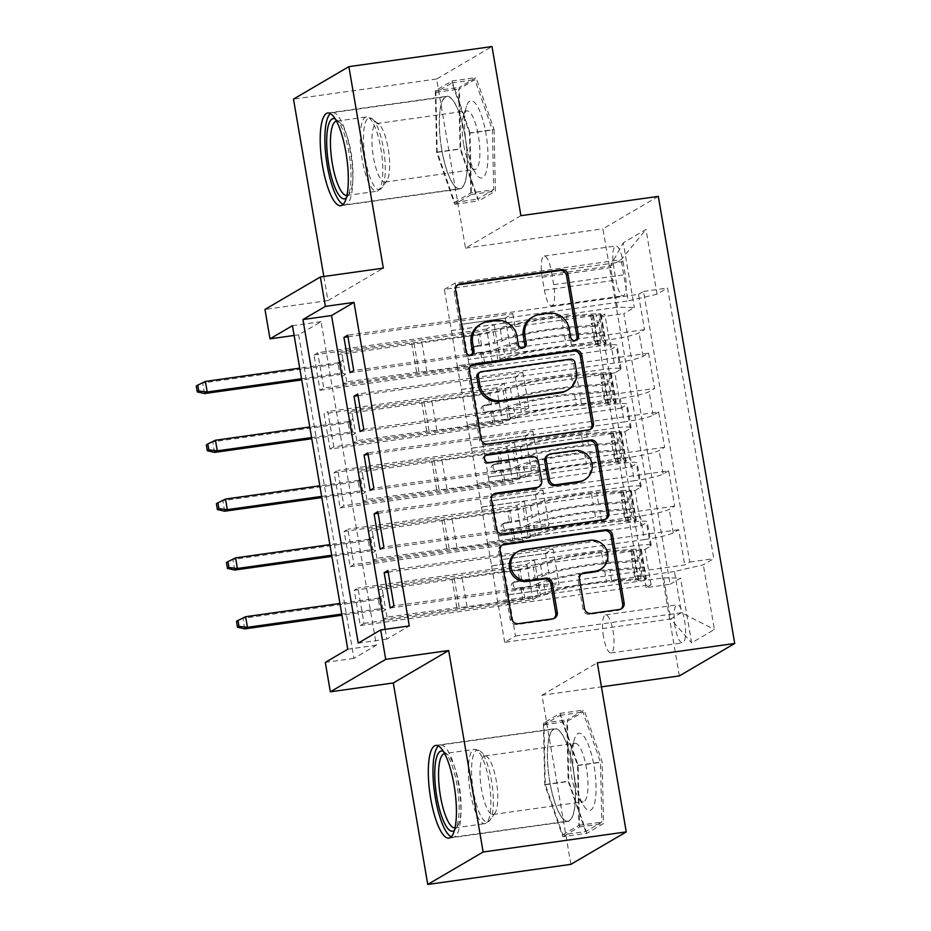 <?xml version="1.0" encoding="UTF-8"?>
<svg xmlns="http://www.w3.org/2000/svg" width="931" height="931" viewBox="0 0 931 931"><rect width="100%" height="100%" fill="white"/><g stroke="black" fill="none" stroke-linecap="round" stroke-linejoin="round"><path stroke-width="0.7" stroke-dasharray="4.66 3.49" d="M531.834 317.471A18.853 18.05 59.6 0 1 538.211 315.26L546.637 314.073A18.853 18.05 59.6 0 1 567.782 330.028L569.132 337.965A4.12 3.945 59.6 0 0 575.847 340.443M457.552 285.049A5.889 5.644 59.6 0 0 454.13 291.298L464.616 352.651A4.12 3.945 59.6 0 0 471.33 355.13M479.581 324.814A18.853 18.05 59.6 0 1 485.947 322.603L494.384 321.416A18.853 18.05 59.6 0 1 515.518 337.371L516.88 345.308A4.12 3.945 59.6 0 0 523.594 347.787M549.767 781.865A46.818 12.592 82 0 1 554.923 728.67A46.818 12.592 82 0 1 573.112 768.191A46.818 12.592 82 0 1 567.945 821.386A46.818 12.592 82 0 1 549.767 781.865M675.045 626.668A19.202 5.167 82 0 1 677.163 604.836A19.202 5.167 82 0 1 684.622 621.047A19.202 5.167 82 0 1 682.504 642.879A19.202 5.167 82 0 1 675.045 626.668M603.486 636.711A19.202 5.167 82 0 1 605.604 614.891A19.202 5.167 82 0 1 613.063 631.102A19.202 5.167 82 0 1 610.945 652.934A19.202 5.167 82 0 1 603.486 636.711M465.011 135.786A46.818 12.592 -98 0 0 446.822 96.265A46.818 12.592 -98 0 0 441.666 149.46A46.818 12.592 -98 0 0 459.856 188.981A46.818 12.592 -98 0 0 465.011 135.786M520.906 215.678L465.523 248.123L436.616 78.995L491.999 46.55M436.616 78.995L293.498 99.093M360.262 625.539L651.072 584.691L645.032 549.395L354.222 590.242L360.262 625.539L363.998 623.351L357.97 588.055L354.222 590.242M350.196 566.711L641.017 525.864L634.977 490.567L344.167 531.415L350.196 566.711L353.943 564.523L347.915 529.227L344.167 531.415M340.141 507.884L630.95 467.036L624.922 431.74L334.113 472.587L340.141 507.884L343.888 505.696L337.848 470.399L334.113 472.587M614.867 372.912L324.058 413.76L330.086 449.056L620.896 408.209L614.867 372.912L620.325 369.712A24.008 2.549 170.3 0 0 621.093 368.885A24.008 2.549 170.3 0 0 603.416 369.421L461.45 389.367L457.272 365.918L500.215 359.89L492.65 364.324L323.779 388.041L317.739 352.744L314.003 354.932L320.031 390.229L323.779 388.041M347.961 336.836L512.818 313.677L505.254 318.111L462.323 324.139L468.2 359.517L610.177 339.582A24.008 2.549 170.3 0 0 639.062 332.856L644.52 329.655L638.491 294.359L347.682 335.207M644.52 329.655L353.71 370.503M468.2 359.517L472.226 383.048L614.192 363.113A24.008 2.549 170.3 0 0 643.077 356.387L648.546 353.186L357.737 394.034M648.546 353.186L654.574 388.483L363.765 429.331M368.071 454.491L532.928 431.332L525.363 435.766L482.433 441.794L488.31 477.172L630.287 457.237A24.008 2.549 170.3 0 0 659.171 450.511L664.629 447.311L658.601 412.014L367.792 452.862M664.629 447.311L373.82 488.158M378.126 513.318L542.982 490.16L535.418 494.594L492.487 500.622L498.376 536L640.342 516.065A24.008 2.549 170.3 0 0 669.226 509.338L674.696 506.138L668.656 470.842L377.846 511.689M674.696 506.138L383.875 546.986M641.017 525.864L646.475 522.663A24.008 2.549 170.3 0 0 647.243 521.837A24.008 2.549 170.3 0 0 629.565 522.372L487.588 542.319L530.379 536.372L522.815 540.806L353.943 564.523M645.032 549.395L650.501 546.194A24.008 2.549 -9.7 0 0 651.258 545.368A24.008 2.549 -9.7 0 0 633.58 545.903L491.615 565.85L487.588 542.319M630.95 467.036L636.42 463.836A24.008 2.549 170.3 0 0 637.188 463.01A24.008 2.549 170.3 0 0 619.511 463.545L477.533 483.492L520.324 477.545L512.76 481.979L343.888 505.696M634.977 490.567L640.447 487.367A24.008 2.549 -9.7 0 0 641.203 486.541A24.008 2.549 -9.7 0 0 623.526 487.076L481.56 507.023L477.533 483.492M620.896 408.209L626.365 405.008A24.008 2.549 170.3 0 0 627.133 404.182A24.008 2.549 170.3 0 0 609.456 404.717L467.478 424.664L510.269 418.717L502.705 423.151L333.833 446.868L327.793 411.572L324.058 413.76M624.922 431.74L630.38 428.539A24.008 2.549 -9.7 0 0 631.148 427.713A24.008 2.549 -9.7 0 0 613.471 428.248L471.505 448.195L467.478 424.664M385.19 629.321L386.865 639.085L409.314 625.935M298.618 334.823L353.931 658.38L376.38 645.218L321.079 321.672L298.618 334.823L294.126 335.451M330.086 449.056L333.833 446.868M623.025 261.704L625.236 274.645A18.608 5.004 82 0 1 623.188 295.79A18.608 5.004 82 0 1 615.961 280.08L613.75 267.139A18.608 5.004 82 0 1 615.798 245.993A18.608 5.004 82 0 1 623.025 261.704L551.466 271.747L553.689 284.688A18.608 5.004 82 0 1 551.629 305.834A18.608 5.004 82 0 1 544.402 290.135L542.191 277.194A18.608 5.004 82 0 1 544.239 256.048A18.608 5.004 82 0 1 551.466 271.747M679.339 675.918L602.916 228.828L658.298 196.383M651.072 584.691L646.056 587.636L670.099 584.261L623.84 313.642L634.314 307.509L617.404 307.218L451.395 330.54L444.355 289.355L610.364 266.045L621.14 259.726L628.181 300.911L657.065 294.184L667.55 288.04L713.798 558.658L703.324 564.791L674.44 571.518L681.48 612.691L670.704 619.01L663.663 577.825L497.654 601.147L540.434 595.2L532.869 599.634L363.998 623.351M670.099 584.261L680.573 578.116L691.64 642.832L714.391 629.507L703.324 564.791M657.065 294.184L646.009 229.468L623.258 242.805L634.314 307.509M498.376 536L502.391 559.543L644.368 539.596L640.342 516.065M488.31 477.172L492.336 500.703L634.302 480.768L630.287 457.237M358.016 395.663L522.873 372.505L515.309 376.939L472.378 382.967L478.255 418.345L620.232 398.41A24.008 2.549 170.3 0 0 649.116 391.683L654.574 388.483M478.255 418.345L482.281 441.876L624.247 421.941L620.232 398.41M320.031 390.229L610.841 349.381L616.31 346.181A24.008 2.549 170.3 0 0 617.078 345.354A24.008 2.549 170.3 0 0 599.401 345.89L457.424 365.836M638.491 294.359L643.507 291.426L689.755 562.033L684.75 564.966L393.941 605.813M644.368 539.596A24.008 2.549 -9.7 0 0 673.253 532.869L678.711 529.669L684.75 564.966M668.656 470.842L663.198 474.042A24.008 2.549 -9.7 0 1 634.302 480.768M658.601 412.014L653.143 415.214A24.008 2.549 -9.7 0 1 624.247 421.941M646.056 587.636L599.797 317.029L604.813 314.084L610.841 349.381M388.18 572.146L553.037 548.987L545.473 553.421L502.542 559.45L515.46 636.013L504.683 642.332L670.704 619.01L691.64 642.832M504.683 642.332L497.654 601.147M617.404 307.218L610.364 266.045L623.258 242.805M444.355 289.355L455.131 283.047L621.14 259.726L646.009 229.468M455.131 283.047L462.172 324.221L628.181 300.911M353.931 658.38L325.303 662.395M323.825 276.495L327.945 300.585L264.974 309.429M465.523 248.123L602.916 228.828M570.866 864.352L541.947 695.213L601.449 686.857M515.46 636.013L681.48 612.691L714.391 629.507M508.431 594.839L674.44 571.518M491.615 565.85L497.503 601.24M481.56 507.023L487.448 542.412M471.505 448.195L477.394 483.573M461.45 389.367L467.327 424.745M451.395 330.54L457.272 365.918M386.865 639.085L358.237 643.1M321.079 321.672L292.45 325.687M376.38 645.218L347.763 649.244M451.244 330.621L494.175 324.593L486.622 329.027L492.65 364.324M494.175 324.593L500.215 359.89M314.003 354.932L604.813 314.084M599.797 317.029L623.84 313.642M486.622 329.027L317.739 352.744M643.507 291.426L667.55 288.04M349.975 372.691L518.846 348.974L511.282 353.408L468.351 359.436M505.254 318.111L511.282 353.408M512.818 313.677L518.846 348.974M678.711 529.669L387.901 570.517M461.299 389.449L504.23 383.421L510.269 418.717M504.23 383.421L496.677 387.855L502.705 423.151M496.677 387.855L327.793 411.572M360.029 431.519L528.901 407.801L521.348 412.235L478.406 418.263M515.309 376.939L521.348 412.235M522.873 372.505L528.901 407.801M525.363 435.766L531.403 471.063L488.461 477.091M532.928 431.332L538.956 466.629L531.403 471.063M370.084 490.346L538.956 466.629M471.354 448.276L514.284 442.248L506.732 446.682L337.848 470.399M506.732 446.682L512.76 481.979M514.284 442.248L520.324 477.545M535.418 494.594L541.458 529.89L498.516 535.919M542.982 490.16L549.011 525.456L541.458 529.89M380.139 549.185L549.011 525.456M481.408 507.104L524.339 501.076L516.786 505.51L347.915 529.227M516.786 505.51L522.815 540.806M524.339 501.076L530.379 536.372M545.473 553.421L551.513 588.718L508.57 594.746M553.037 548.987L559.066 584.284L551.513 588.718M689.755 562.033L713.798 558.658M390.194 608.013L559.066 584.284M491.463 565.943L534.406 559.903L526.841 564.337L357.97 588.055M663.663 577.825L680.573 578.116M526.841 564.337L532.869 599.634M534.406 559.903L540.434 595.2M494.058 129.479L495.42 191.134L478.743 200.898L460.705 149.018L459.344 87.363L476.02 77.599L494.058 129.479L470.015 132.854L471.377 194.509L454.7 204.285L436.662 152.393L435.301 90.738L451.977 80.974L470.015 132.854M541.947 695.213L597.33 662.779M586.844 833.303L568.806 781.423L567.433 719.768L584.121 709.992L602.159 761.884L603.521 823.539L586.844 833.303L562.801 836.678L544.763 784.798L543.39 723.143L560.078 713.367L578.116 765.259L579.478 826.914L562.801 836.678M327.945 300.585L383.328 268.14M451.977 80.974L476.02 77.599M435.301 90.738L459.344 87.363M436.662 152.393L460.705 149.018M454.7 204.285L478.743 200.898M471.377 194.509L495.42 191.134M579.478 826.914L603.521 823.539M578.116 765.259L602.159 761.884M560.078 713.367L584.121 709.992M543.39 723.143L567.433 719.768M544.763 784.798L568.806 781.423M471.33 365.592A5.889 5.644 59.6 0 0 467.897 371.841L479.546 439.979A5.889 5.644 59.6 0 0 486.157 444.971L587.298 430.762A5.889 5.644 59.6 0 0 589.998 429.575M566.479 390.683A18.853 18.05 59.6 0 0 574.927 371.888L573.496 363.521A4.12 3.945 59.6 0 0 568.876 360.029L570.377 359.157M478.697 372.982A4.12 3.945 59.6 0 1 480.093 372.505L568.876 360.029M493.337 494.361A5.889 5.644 59.6 0 0 489.915 500.61L494.896 529.774A5.889 5.644 59.6 0 0 501.506 534.766L602.648 520.557A5.889 5.644 59.6 0 0 605.348 519.37M537.559 487.6A5.889 5.644 59.6 0 0 540.189 481.723L536.884 462.381A5.889 5.644 59.6 0 0 530.286 457.4L487.576 463.394L489.078 462.521M485.598 455.445A4.12 3.945 59.6 0 0 487.576 463.394M583.458 480.466A15.757 15.082 59.6 0 0 589.765 461.904A15.757 15.082 59.6 0 0 572.844 451.419L574.346 450.546M547.393 455.41A5.889 5.644 59.6 0 1 549.383 454.712L572.844 451.419M581.456 573.938A5.889 5.644 59.6 0 0 578.023 580.188L583.015 609.351A5.889 5.644 59.6 0 0 589.614 614.332L617.998 610.34A5.889 5.644 59.6 0 0 620.698 609.153M599.087 570.214A15.757 15.082 59.6 0 0 605.394 551.664A15.757 15.082 59.6 0 0 588.473 541.167L589.975 540.294M516.565 552.374A15.757 15.082 59.6 0 1 521.895 550.524L588.473 541.167M502.018 545.182A5.889 5.644 59.6 0 0 498.597 551.431L510.246 619.569A5.889 5.644 59.6 0 0 516.856 624.55L551.129 619.743A5.889 5.644 59.6 0 0 553.829 618.545M473.844 346.937A3.596 3.445 59.6 0 0 471.005 350.952A3.596 3.445 59.6 0 0 475.043 354.001L480.792 353.198A18.911 2.002 170.3 0 0 503.462 347.95L505.37 359.122A18.911 2.002 -9.7 0 1 482.7 364.37L343.004 383.991L337.976 354.583L477.673 334.962L479.581 346.134L473.844 346.937L475.788 345.797L481.525 344.994A11.102 1.175 170.3 0 0 494.838 341.91L492.93 330.738A11.102 1.175 -9.7 0 1 479.616 333.822L421.778 341.945A13.046 1.385 170.3 0 1 413.934 342.62L341.712 352.384L337.976 354.583M605.697 344.063L601.705 339.931L594.257 340.979L598.261 345.11L605.697 344.063A15.908 1.687 170.3 0 0 606.139 343.562A15.908 1.687 170.3 0 0 600.821 343.202L571.459 345.343A45.91 4.864 170.3 0 0 497.957 360.146L496.048 348.974A11.102 1.175 -9.7 0 1 482.735 352.058L476.998 352.861A3.596 3.445 -120.4 0 1 474.566 346.227A3.596 3.445 -120.4 0 1 475.788 345.797M601.705 339.931L598.691 322.289L600.67 314.643A15.908 1.687 170.3 0 0 601.112 314.143A15.908 1.687 170.3 0 0 595.782 313.794L566.432 315.935A45.91 4.864 170.3 0 0 492.93 330.738M600.67 314.643L593.233 315.69A8.1 0.861 170.3 0 0 593.419 315.458A8.1 0.861 170.3 0 0 590.708 315.272L561.358 317.424A38.113 4.038 170.3 0 0 500.343 329.702A18.911 2.002 -9.7 0 1 477.673 334.962M598.261 345.11A8.1 0.861 170.3 0 0 598.447 344.866A8.1 0.861 170.3 0 0 595.735 344.691L566.385 346.832A38.113 4.038 170.3 0 0 505.37 359.122M497.957 360.146A11.102 1.175 -9.7 0 1 484.644 363.23L426.805 371.353A13.046 1.385 -9.7 0 1 418.962 372.028L346.739 381.803L343.004 383.991M594.257 340.979L591.243 323.325L598.691 322.289M593.233 315.69L591.243 323.325M500.343 329.702L502.251 340.886A18.911 2.002 -9.7 0 1 479.581 346.134M496.048 348.974A45.91 4.864 -9.7 0 1 569.551 334.171L598.901 332.03A15.908 1.687 -9.7 0 1 604.207 332.32L602.997 325.268A15.908 1.687 170.3 0 0 597.702 324.966L568.352 327.107A45.91 4.864 170.3 0 0 494.838 341.91M502.251 340.886A38.113 4.038 -9.7 0 1 563.267 328.596L592.616 326.455A8.1 0.861 -9.7 0 1 594.758 326.42L595.968 333.484A8.1 0.861 170.3 0 0 593.827 333.519L564.477 335.66A38.113 4.038 170.3 0 0 503.462 347.95M346.739 381.803L345.482 374.448L341.747 376.636L339.908 374.553L342.608 372.982L340.793 362.392L338.104 363.963L339.908 374.553L301.725 379.918M204.529 393.569L202.714 382.978L338.104 363.963L339.233 361.938L342.969 359.738L341.712 352.384M595.968 333.484L604.207 332.32L606.139 343.562M601.112 314.143L603.02 325.35L594.758 326.42M416.588 371.993L411.56 342.573M301.528 378.754L342.608 372.982L345.482 374.448L342.969 359.738L340.793 362.392L299.712 368.164M196.278 386.028L205.414 381.407M335.276 118.982A40.51 10.893 82 0 1 336.452 119.762A40.51 10.893 82 0 1 348.95 152.789A40.51 10.893 82 0 1 347.275 196.802A40.51 10.893 82 0 1 346.355 197.872M346.949 195.452A37.508 10.09 -98 0 0 349.509 193.578A37.508 10.09 -98 0 0 351.068 152.824A37.508 10.09 -98 0 0 339.489 122.24A37.508 10.09 -98 0 0 336.51 121.158L366.314 116.969A37.508 10.09 82 0 1 380.884 148.634A37.508 10.09 82 0 1 376.752 191.262A37.508 10.09 82 0 1 362.182 159.597A37.508 10.09 82 0 1 366.314 116.969L372.214 118.842A36.286 9.752 -98 0 0 365.324 159.015A36.286 9.752 -98 0 0 381.908 187.841A36.286 9.752 -98 0 0 383.421 148.413A36.286 9.752 -98 0 0 372.214 118.842L379.057 124.417A29.536 7.948 82 0 1 388.169 148.494A29.536 7.948 82 0 1 386.947 180.591A29.536 7.948 82 0 1 384.91 182.069A29.536 7.948 82 0 1 373.436 157.13A29.536 7.948 82 0 1 376.694 123.567A29.536 7.948 82 0 1 379.057 124.417M466.512 145.108A39.009 10.497 82 0 1 466.466 106.297A39.009 10.497 82 0 1 485.97 133.715A39.009 10.497 82 0 1 486.517 170.745A39.009 10.497 82 0 1 475.962 173.934A39.009 10.497 82 0 1 466.512 145.108M463.65 144.456A29.536 7.948 82 0 1 463.615 115.072A29.536 7.948 82 0 1 466.908 110.894A29.536 7.948 82 0 1 478.383 135.821A29.536 7.948 82 0 1 475.124 169.395A29.536 7.948 82 0 1 470.807 166.277A29.536 7.948 82 0 1 463.65 144.456M343.155 204.413A46.515 12.51 -98 0 0 345.32 204.773A46.515 12.51 -98 0 0 350.452 151.916A46.515 12.51 -98 0 0 332.379 112.639A46.515 12.51 -98 0 0 330.389 113.582M441.736 149.426A46.515 12.51 -98 0 0 459.809 188.69A46.515 12.51 -98 0 0 464.941 135.833A46.515 12.51 -98 0 0 446.868 96.568A46.515 12.51 -98 0 0 441.736 149.426M470.818 192.892L469.503 133.156L452.012 82.882L435.859 92.355L437.174 152.09L454.665 202.364L470.818 192.892L493.721 189.68L492.394 129.944L474.915 79.67L458.75 89.143L460.077 148.879L477.556 199.141L493.721 189.68M469.503 133.156L492.394 129.944M452.012 82.882L474.915 79.67M435.859 92.355L458.75 89.143M437.174 152.09L460.077 148.879M454.665 202.364L477.556 199.141M443.377 751.387A40.51 10.893 82 0 1 444.541 752.167A40.51 10.893 82 0 1 456.586 782.61A40.51 10.893 82 0 1 457.877 822.538A40.51 10.893 82 0 1 455.364 829.207A40.51 10.893 82 0 1 454.456 830.277M495.036 812.996L490.009 820.246L484.853 823.667L455.026 827.857A37.508 10.09 -98 0 0 457.61 825.983A37.508 10.09 -98 0 0 459.926 819.804A37.508 10.09 -98 0 0 458.727 782.843A37.508 10.09 -98 0 0 447.59 754.645A37.508 10.09 -98 0 0 444.611 753.563L474.414 749.374A37.508 10.09 82 0 1 487.495 773.603A37.508 10.09 82 0 1 489.753 815.614A37.508 10.09 82 0 1 484.853 823.667A37.508 10.09 82 0 1 471.761 799.426A37.508 10.09 82 0 1 469.515 757.415A37.508 10.09 82 0 1 474.414 749.374L480.315 751.236A36.286 9.752 -98 0 0 472.68 757.974A36.286 9.752 -98 0 0 476.032 803.232A36.286 9.752 -98 0 0 490.009 820.246A36.286 9.752 -98 0 0 492.255 814.264A36.286 9.752 -98 0 0 491.103 778.514A36.286 9.752 -98 0 0 480.315 751.236L487.146 756.822A29.536 7.948 82 0 1 495.932 779.026A29.536 7.948 82 0 1 496.863 808.131A29.536 7.948 82 0 1 495.036 812.996A29.536 7.948 82 0 1 493.011 814.462A29.536 7.948 82 0 1 482.7 795.377A29.536 7.948 82 0 1 480.931 762.303A29.536 7.948 82 0 1 484.795 755.96A29.536 7.948 82 0 1 487.146 756.822M573.81 741.542A39.009 10.497 82 0 1 574.567 738.702A39.009 10.497 82 0 1 590.161 749.758A39.009 10.497 82 0 1 594.862 802.08A39.009 10.497 82 0 1 584.063 806.327A39.009 10.497 82 0 1 573.81 741.542M571.145 749.63A29.536 7.948 82 0 1 571.715 747.477A29.536 7.948 82 0 1 575.009 743.299A29.536 7.948 82 0 1 585.308 762.384A29.536 7.948 82 0 1 587.089 795.458A29.536 7.948 82 0 1 583.225 801.789A29.536 7.948 82 0 1 578.907 798.682A29.536 7.948 82 0 1 571.145 749.63M451.256 836.818A46.515 12.51 -98 0 0 453.42 837.167A46.515 12.51 -98 0 0 459.495 827.193A46.515 12.51 -98 0 0 456.702 775.104A46.515 12.51 -98 0 0 440.479 745.044A46.515 12.51 -98 0 0 438.489 745.987M548.883 738.946A46.515 12.51 -98 0 0 551.687 791.036A46.515 12.51 -98 0 0 567.91 821.095A46.515 12.51 -98 0 0 573.985 811.11A46.515 12.51 -98 0 0 571.192 759.021A46.515 12.51 -98 0 0 554.969 728.961A46.515 12.51 -98 0 0 548.883 738.946M562.755 834.77L578.919 825.297L577.592 765.561L560.113 715.287L543.96 724.76L545.275 784.496L562.755 834.77L585.657 831.546L601.822 822.085L600.495 762.349L583.015 712.075L566.851 721.537L568.178 781.272L585.657 831.546M578.919 825.297L601.822 822.085M577.592 765.561L600.495 762.349M560.113 715.287L583.015 712.075M543.96 724.76L566.851 721.537M545.275 784.496L568.178 781.272M483.899 405.765A3.596 3.445 59.6 0 0 481.059 409.78A3.596 3.445 59.6 0 0 485.098 412.829L490.846 412.026A18.911 2.002 170.3 0 0 513.516 406.777L515.425 417.949A18.911 2.002 -9.7 0 1 492.755 423.198L353.058 442.819L348.031 413.411L487.728 393.79L489.636 404.962L483.899 405.765L485.842 404.624L491.58 403.821A11.102 1.175 170.3 0 0 504.893 400.737L502.984 389.565A11.102 1.175 -9.7 0 1 489.671 392.649L431.833 400.772A13.046 1.385 170.3 0 1 424.001 401.447L351.767 411.211L348.031 413.411M615.752 402.89L611.76 398.759L604.312 399.806L608.315 403.938L615.752 402.89A15.908 1.687 170.3 0 0 616.194 402.39A15.908 1.687 170.3 0 0 610.876 402.029L581.514 404.17A45.91 4.864 170.3 0 0 508.012 418.973L506.103 407.801A11.102 1.175 -9.7 0 1 492.79 410.885L487.053 411.688A3.596 3.445 -120.4 0 1 484.62 405.055A3.596 3.445 -120.4 0 1 485.842 404.624M611.76 398.759L608.746 381.116L610.724 373.471A15.908 1.687 170.3 0 0 611.167 372.97A15.908 1.687 170.3 0 0 605.848 372.621L576.487 374.762A45.91 4.864 170.3 0 0 502.984 389.565M610.724 373.471L603.288 374.518A8.1 0.861 170.3 0 0 603.474 374.285A8.1 0.861 170.3 0 0 600.763 374.111L571.413 376.252A38.113 4.038 170.3 0 0 510.397 388.53A18.911 2.002 -9.7 0 1 487.728 393.79M608.315 403.938A8.1 0.861 170.3 0 0 608.502 403.705A8.1 0.861 170.3 0 0 605.79 403.519L576.44 405.66A38.113 4.038 170.3 0 0 515.425 417.949M508.012 418.973A11.102 1.175 -9.7 0 1 494.698 422.057L436.86 430.18A13.046 1.385 -9.7 0 1 429.028 430.867L356.806 440.631L353.058 442.819M604.312 399.806L601.298 382.152L608.746 381.116M603.288 374.518L601.298 382.152M510.397 388.53L512.306 399.713A18.911 2.002 -9.7 0 1 489.636 404.962M506.103 407.801A45.91 4.864 -9.7 0 1 579.606 392.998L608.955 390.857A15.908 1.687 -9.7 0 1 614.262 391.16L613.052 384.096A15.908 1.687 170.3 0 0 607.757 383.793L578.407 385.934A45.91 4.864 170.3 0 0 504.893 400.737M512.306 399.713A38.113 4.038 -9.7 0 1 573.321 387.424L602.671 385.283A8.1 0.861 -9.7 0 1 604.824 385.248L606.023 392.312A8.1 0.861 170.3 0 0 603.882 392.347L574.532 394.488A38.113 4.038 170.3 0 0 513.516 406.777M356.806 440.631L355.537 433.276L351.802 435.464L349.975 433.38L352.663 431.809L350.859 421.219L348.159 422.79L349.975 433.38L311.78 438.745M214.584 452.396L212.768 441.806L348.159 422.79L349.288 420.765L353.024 418.566L351.767 411.211M606.023 392.312L614.262 391.16L616.194 402.39M611.167 372.97L613.075 384.177L604.824 385.248M426.642 430.82L421.615 401.401M311.582 437.582L352.663 431.809L355.537 433.276L353.024 418.566L350.859 421.219L309.767 426.992M206.333 444.855L215.468 440.235M493.954 464.592A3.596 3.445 59.6 0 0 491.126 468.607A3.596 3.445 59.6 0 0 495.164 471.656L500.901 470.853A18.911 2.002 170.3 0 0 523.571 465.605L525.48 476.777A18.911 2.002 -9.7 0 1 502.81 482.025L363.113 501.646L358.086 472.238L497.782 452.617L499.691 463.789L493.954 464.592L495.897 463.463L501.634 462.649A11.102 1.175 170.3 0 0 514.948 459.565L513.039 448.393A11.102 1.175 -9.7 0 1 499.726 451.477L441.899 459.6A13.046 1.385 170.3 0 1 434.055 460.275L361.833 470.039L358.086 472.238M625.807 461.718L621.815 457.587L614.379 458.634L618.37 462.765L625.807 461.718A15.908 1.687 170.3 0 0 626.249 461.217A15.908 1.687 170.3 0 0 620.93 460.857L591.581 463.01A45.91 4.864 170.3 0 0 518.067 477.801L516.158 466.629A11.102 1.175 -9.7 0 1 502.845 469.713L497.107 470.516A3.596 3.445 -120.4 0 1 494.687 463.882A3.596 3.445 -120.4 0 1 495.897 463.463M621.815 457.587L618.801 439.944L620.779 432.31A15.908 1.687 170.3 0 0 621.221 431.798A15.908 1.687 170.3 0 0 615.903 431.449L586.553 433.59A45.91 4.864 170.3 0 0 513.039 448.393M620.779 432.31L613.343 433.346A8.1 0.861 170.3 0 0 613.529 433.113A8.1 0.861 170.3 0 0 610.817 432.938L581.468 435.08A38.113 4.038 170.3 0 0 520.452 447.369A18.911 2.002 -9.7 0 1 497.782 452.617M618.37 462.765A8.1 0.861 170.3 0 0 618.556 462.532A8.1 0.861 170.3 0 0 615.845 462.346L586.495 464.488A38.113 4.038 170.3 0 0 525.48 476.777M518.067 477.801A11.102 1.175 -9.7 0 1 504.753 480.885L446.927 489.008A13.046 1.385 -9.7 0 1 439.083 489.694L366.861 499.458L363.113 501.646M614.379 458.634L611.353 440.991L618.801 439.944M613.343 433.346L611.353 440.991M520.452 447.369L522.361 458.541A18.911 2.002 -9.7 0 1 499.691 463.789M516.158 466.629A45.91 4.864 -9.7 0 1 589.66 451.826L619.01 449.685A15.908 1.687 -9.7 0 1 624.317 449.987L623.107 442.923A15.908 1.687 170.3 0 0 617.812 442.621L588.462 444.762A45.91 4.864 170.3 0 0 514.948 459.565M522.361 458.541A38.113 4.038 -9.7 0 1 583.376 446.252L612.726 444.11A8.1 0.861 -9.7 0 1 614.879 444.075L616.078 451.139A8.1 0.861 170.3 0 0 613.936 451.174L584.587 453.316A38.113 4.038 170.3 0 0 523.571 465.605M366.861 499.458L365.604 492.103L361.856 494.291L360.029 492.208L362.718 490.637L360.914 480.047L358.214 481.618L360.029 492.208L321.835 497.573M224.639 511.224L222.823 500.645L358.214 481.618L359.343 479.593L363.09 477.394L361.833 470.039M616.078 451.139L624.317 449.987L626.249 461.217M621.221 431.798L623.13 443.005L614.879 444.075M436.697 489.648L431.67 460.24M321.637 496.409L362.718 490.637L365.604 492.103L363.09 477.394L360.914 480.047L319.822 485.819M216.388 503.683L225.523 499.063M504.008 523.431A3.596 3.445 59.6 0 0 501.181 527.435A3.596 3.445 59.6 0 0 505.219 530.484L510.956 529.681A18.911 2.002 170.3 0 0 533.626 524.432L535.534 535.604A18.911 2.002 -9.7 0 1 512.865 540.853L373.168 560.474L368.141 531.066L507.837 511.445L509.746 522.617L504.008 523.431L505.952 522.291L511.689 521.476A11.102 1.175 170.3 0 0 525.003 518.392L523.094 507.22A11.102 1.175 -9.7 0 1 509.781 510.304L451.954 518.427A13.046 1.385 170.3 0 1 444.11 519.102L371.888 528.878L368.141 531.066M635.873 520.545L631.87 516.414L624.433 517.461L628.425 521.593L635.873 520.545A15.908 1.687 170.3 0 0 636.304 520.045A15.908 1.687 170.3 0 0 630.985 519.684L601.635 521.837A45.91 4.864 170.3 0 0 528.121 536.628L526.213 525.456A11.102 1.175 -9.7 0 1 512.9 528.54L507.162 529.343A3.596 3.445 -120.4 0 1 504.742 522.71A3.596 3.445 -120.4 0 1 505.952 522.291M631.87 516.414L628.856 498.772L630.834 491.137A15.908 1.687 170.3 0 0 631.276 490.625A15.908 1.687 170.3 0 0 625.958 490.276L596.608 492.418A45.91 4.864 170.3 0 0 523.094 507.22M630.834 491.137L623.398 492.173A8.1 0.861 170.3 0 0 623.584 491.94A8.1 0.861 170.3 0 0 620.872 491.766L591.522 493.907A38.113 4.038 170.3 0 0 530.507 506.196A18.911 2.002 -9.7 0 1 507.837 511.445M628.425 521.593A8.1 0.861 170.3 0 0 628.611 521.36A8.1 0.861 170.3 0 0 625.9 521.174L596.55 523.315A38.113 4.038 170.3 0 0 535.534 535.604M528.121 536.628A11.102 1.175 -9.7 0 1 514.808 539.712L456.981 547.835A13.046 1.385 -9.7 0 1 449.138 548.522L376.915 558.286L373.168 560.474M624.433 517.461L621.408 499.819L628.856 498.772M623.398 492.173L621.408 499.819M530.507 506.196L532.416 517.368A18.911 2.002 -9.7 0 1 509.746 522.617M526.213 525.456A45.91 4.864 -9.7 0 1 599.715 510.654L629.077 508.512A15.908 1.687 -9.7 0 1 634.372 508.815L633.173 501.751A15.908 1.687 170.3 0 0 627.866 501.448L598.517 503.601A45.91 4.864 170.3 0 0 525.003 518.392M532.416 517.368A38.113 4.038 -9.7 0 1 593.431 505.079L622.781 502.938A8.1 0.861 -9.7 0 1 624.934 502.903L626.132 509.967A8.1 0.861 170.3 0 0 623.991 510.002L594.641 512.143A38.113 4.038 170.3 0 0 533.626 524.432M376.915 558.286L375.659 550.931L371.911 553.13L370.084 551.036L372.772 549.465L370.969 538.874L368.269 540.446L370.084 551.036L331.89 556.401M234.693 570.051L232.878 559.473L368.269 540.446L369.398 538.421L373.145 536.221L371.888 528.878M626.132 509.967L634.372 508.815L636.304 520.045M631.276 490.625L633.196 501.844L624.934 502.903M446.752 548.475L441.725 519.067M331.692 555.237L372.772 549.465L375.659 550.931L373.145 536.221L370.969 538.874L329.877 544.647M226.442 562.51L235.578 557.89M514.063 582.259A3.596 3.445 59.6 0 0 511.235 586.262A3.596 3.445 59.6 0 0 515.274 589.311L521.011 588.508A18.911 2.002 170.3 0 0 543.681 583.26L545.589 594.432A18.911 2.002 -9.7 0 1 522.919 599.68L383.223 619.301L378.195 589.893L517.892 570.272L519.801 581.444L514.063 582.259L516.007 581.119L521.744 580.304A11.102 1.175 170.3 0 0 535.057 577.22L533.149 566.048A11.102 1.175 -9.7 0 1 519.835 569.132L462.009 577.255A13.046 1.385 170.3 0 1 454.165 577.93L381.943 587.705L378.195 589.893M645.928 579.373L641.925 575.242L634.488 576.289L638.48 580.42L645.928 579.373A15.908 1.687 170.3 0 0 646.358 578.873A15.908 1.687 170.3 0 0 641.04 578.512L611.69 580.665A45.91 4.864 170.3 0 0 538.176 595.456L536.268 584.284A11.102 1.175 -9.7 0 1 522.954 587.368L517.217 588.171A3.596 3.445 -120.4 0 1 514.796 581.538A3.596 3.445 -120.4 0 1 516.007 581.119M641.925 575.242L638.91 557.599L640.9 549.965A15.908 1.687 170.3 0 0 641.331 549.453A15.908 1.687 170.3 0 0 636.013 549.104L606.663 551.245A45.91 4.864 170.3 0 0 533.149 566.048M640.9 549.965L633.452 551.001A8.1 0.861 170.3 0 0 633.639 550.768A8.1 0.861 170.3 0 0 630.927 550.593L601.577 552.735A38.113 4.038 170.3 0 0 540.562 565.024A18.911 2.002 -9.7 0 1 517.892 570.272M638.48 580.42A8.1 0.861 170.3 0 0 638.666 580.188A8.1 0.861 170.3 0 0 635.954 580.001L606.605 582.143A38.113 4.038 170.3 0 0 545.589 594.432M538.176 595.456A11.102 1.175 -9.7 0 1 524.863 598.54L467.036 606.663A13.046 1.385 -9.7 0 1 459.192 607.349L386.97 617.113L383.223 619.301M634.488 576.289L631.462 558.647L638.91 557.599M633.452 551.001L631.462 558.647M540.562 565.024L542.47 576.196A18.911 2.002 -9.7 0 1 519.801 581.444M536.268 584.284A45.91 4.864 -9.7 0 1 609.782 569.481L639.132 567.34A15.908 1.687 -9.7 0 1 644.427 567.642L643.228 560.578A15.908 1.687 170.3 0 0 637.921 560.276L608.571 562.429A45.91 4.864 170.3 0 0 535.057 577.22M542.47 576.196A38.113 4.038 -9.7 0 1 603.486 563.907L632.836 561.765A8.1 0.861 -9.7 0 1 634.989 561.73L636.187 568.794A8.1 0.861 170.3 0 0 634.046 568.829L604.696 570.971A38.113 4.038 170.3 0 0 543.681 583.26M386.97 617.113L385.713 609.758L381.966 611.958L380.139 609.863L382.827 608.292L381.023 597.702L378.323 599.285L380.139 609.863L341.945 615.228M244.748 628.89L242.944 618.3L378.323 599.285L379.452 597.248L383.2 595.049L381.943 587.705M636.187 568.794L644.427 567.642L646.358 578.873M641.331 549.453L643.251 560.671L634.989 561.73M456.807 607.303L451.779 577.895M341.747 614.064L382.827 608.292L385.713 609.758L383.2 595.049L381.023 597.702L339.931 603.474M236.497 621.349L245.633 616.718M633.58 545.903L629.565 522.372M623.526 487.076L619.511 463.545M613.471 428.248L609.456 404.717M603.416 369.421L599.401 345.89M614.192 363.113L610.177 339.582M643.077 356.387L639.062 332.856M673.253 532.869L669.226 509.338M663.198 474.042L659.171 450.511M653.143 415.214L649.116 391.683M620.325 369.712L616.31 346.181M630.38 428.539L626.365 405.008M640.447 487.367L636.42 463.836M650.501 546.194L646.475 522.663M542.191 277.194L613.75 267.139M544.402 290.135L615.961 280.08M553.689 284.688L625.236 274.645M567.782 330.028L569.272 329.155M546.637 314.073L548.138 313.2M538.211 315.26L539.701 314.387M516.88 345.308L518.369 344.435M515.518 337.371L517.019 336.487M494.384 321.416L495.874 320.543M485.947 322.603L487.448 321.719M464.616 352.651L466.117 351.767M454.13 291.298L455.631 290.414M569.132 337.965L570.633 337.092M587.298 430.762L588.799 429.889M486.157 444.971L487.646 444.087M479.546 439.979L481.048 439.106M467.897 371.841L469.399 370.969M573.496 363.521L574.997 362.636M480.093 372.505L481.595 371.62M574.927 371.888L576.429 371.015M602.648 520.557L604.138 519.673M501.506 534.766L502.996 533.882M494.896 529.774L496.398 528.901M489.915 500.61L491.405 499.738M540.189 481.723L541.691 480.85M536.884 462.381L538.386 461.508M530.286 457.4L531.776 456.516M549.383 454.712L550.884 453.839M583.015 609.351L584.505 608.467M578.023 580.188L579.524 579.315M521.895 550.524L523.385 549.651M551.129 619.743L552.618 618.859M516.856 624.55L518.346 623.677M510.246 619.569L511.736 618.696M498.597 551.431L500.098 550.558M617.998 610.34L619.487 609.468M589.614 614.332L591.115 613.459M605.604 343.958L600.623 314.841M593.187 315.888L598.156 345.005M481.525 344.994L479.616 333.822M426.805 371.353L421.778 341.945M484.644 363.23L482.735 352.058M480.792 353.198L482.7 364.37M568.352 327.107L566.432 315.935M571.459 345.343L569.551 334.171M561.358 317.424L563.267 328.596M564.477 335.66L566.385 346.832M597.702 324.966L595.782 313.794M590.708 315.272L592.616 326.455M600.821 343.202L598.901 332.03M593.827 333.519L595.735 344.691M418.962 372.028L413.934 342.62M476.998 352.861L475.043 354.001M615.659 402.786L610.678 373.668M603.241 374.716L608.222 403.833M491.58 403.821L489.671 392.649M436.86 430.18L431.833 400.772M494.698 422.057L492.79 410.885M490.846 412.026L492.755 423.198M578.407 385.934L576.487 374.762M581.514 404.17L579.606 392.998M571.413 376.252L573.321 387.424M574.532 394.488L576.44 405.66M607.757 383.793L605.848 372.621M600.763 374.111L602.671 385.283M610.876 402.029L608.955 390.857M603.882 392.347L605.79 403.519M429.028 430.867L424.001 401.447M487.053 411.688L485.098 412.829M625.713 461.613L620.733 432.496M613.296 433.543L618.277 462.66M501.634 462.649L499.726 451.477M446.927 489.008L441.899 459.6M504.753 480.885L502.845 469.713M500.901 470.853L502.81 482.025M588.462 444.762L586.553 433.59M591.581 463.01L589.66 451.826M581.468 435.08L583.376 446.252M584.587 453.316L586.495 464.488M617.812 442.621L615.903 431.449M610.817 432.938L612.726 444.11M620.93 460.857L619.01 449.685M613.936 451.174L615.845 462.346M439.083 489.694L434.055 460.275M497.107 470.516L495.164 471.656M635.768 520.441L630.787 491.324M623.351 492.371L628.332 521.488M511.689 521.476L509.781 510.304M456.981 547.835L451.954 518.427M514.808 539.712L512.9 528.54M510.956 529.681L512.865 540.853M598.517 503.601L596.608 492.418M601.635 521.837L599.715 510.654M591.522 493.907L593.431 505.079M594.641 512.143L596.55 523.315M627.866 501.448L625.958 490.276M620.872 491.766L622.781 502.938M630.985 519.684L629.077 508.512M623.991 510.002L625.9 521.174M449.138 548.522L444.11 519.102M507.162 529.343L505.219 530.484M645.823 579.268L640.854 550.151M633.406 551.199L638.387 580.316M521.744 580.304L519.835 569.132M467.036 606.663L462.009 577.255M524.863 598.54L522.954 587.368M521.011 588.508L522.919 599.68M608.571 562.429L606.663 551.245M611.69 580.665L609.782 569.481M601.577 552.735L603.486 563.907M604.696 570.971L606.605 582.143M637.921 560.276L636.013 549.104M630.927 550.593L632.836 561.765M641.04 578.512L639.132 567.34M634.046 568.829L635.954 580.001M459.192 607.349L454.165 577.93M517.217 588.171L515.274 589.311M575.149 340.967L576.65 340.094M470.632 355.654L472.133 354.781M522.896 348.31L524.386 347.438M435.848 745.394L554.923 728.67M605.604 614.891L677.163 604.836M327.759 112.988L446.822 96.265M340.781 205.704L459.856 188.981M621.093 368.885L617.078 345.354M631.148 427.713L627.133 404.182M641.203 486.541L637.188 463.01M651.258 545.368L647.243 521.837M544.239 256.048L615.798 245.993M551.629 305.834L623.188 295.79M610.945 652.934L682.504 642.879M448.882 838.109L567.945 821.386M456.772 285.421L458.273 284.549M470.539 365.976L472.04 365.092M589.288 430.075L590.789 429.191M604.638 519.859L606.139 518.986M492.557 494.745L494.047 493.861M484.807 455.794L486.296 454.922M580.665 574.311L582.166 573.438M553.119 619.045L554.62 618.172M501.239 545.554L502.74 544.682M619.988 609.654L621.477 608.781M474.566 346.227L472.622 347.368M593.419 315.458L595.514 327.735M596.34 332.6L598.447 344.866M596.131 333.484L604.219 332.344M339.489 122.24L336.452 119.762M463.615 115.072L466.466 106.297M376.694 123.567L466.908 110.894M345.32 204.773L459.809 188.69M332.379 112.639L446.868 96.568M386.947 180.591L381.908 187.841L376.752 191.262L346.926 195.452M384.91 182.069L475.124 169.395M470.807 166.277L475.962 173.934M349.509 193.578L347.275 196.802M447.59 754.645L444.541 752.167M571.715 747.477L574.567 738.702M484.795 755.96L575.009 743.299M453.42 837.167L567.91 821.095M440.479 745.044L554.969 728.961M493.011 814.462L583.225 801.789M578.907 798.682L584.063 806.327M457.61 825.983L455.364 829.207M484.62 405.055L482.677 406.195M603.474 374.285L605.569 386.563M606.407 391.427L608.502 403.705M606.186 392.312L614.274 391.171M494.687 463.882L492.732 465.023M613.529 433.113L615.624 445.39M616.462 450.255L618.556 462.532M616.241 451.139L624.329 449.999M504.742 522.71L502.787 523.85M623.584 491.94L625.679 504.218M626.516 509.082L628.611 521.36M626.295 509.967L634.383 508.826M514.796 581.538L512.841 582.678M633.639 550.768L635.733 563.046M636.571 567.91L638.666 580.188M636.35 568.794L644.438 567.654"/><path stroke-width="1.4" d="M575.253 340.583A4.12 3.945 59.6 0 0 578.5 335.986L568.015 274.633A5.889 5.644 59.6 0 0 561.405 269.653L460.263 283.85A5.889 5.644 59.6 0 0 455.631 290.414L466.117 351.767A4.12 3.945 59.6 0 0 472.133 354.781A4.12 3.945 59.6 0 0 473.984 350.661L472.622 342.724A18.853 18.05 59.6 0 1 481.083 323.93A18.853 18.05 59.6 0 1 487.448 321.719L495.874 320.543A18.853 18.05 59.6 0 1 517.019 336.487L518.369 344.435A4.12 3.945 59.6 0 0 524.386 347.438A4.12 3.945 59.6 0 0 526.236 343.33L524.886 335.381A18.853 18.05 59.6 0 1 533.335 316.598A18.853 18.05 59.6 0 1 539.701 314.387L548.138 313.2A18.853 18.05 59.6 0 1 569.272 329.155L570.633 337.092A4.12 3.945 59.6 0 0 575.253 340.583M575.847 340.443A4.12 3.945 59.6 0 0 576.999 336.859L566.514 275.506A5.889 5.644 59.6 0 0 559.903 270.525L458.762 284.735A5.889 5.644 59.6 0 0 457.552 285.049M471.33 355.13A4.12 3.945 59.6 0 0 472.483 351.546L471.133 343.597L472.622 342.724M523.594 347.787A4.12 3.945 59.6 0 0 524.747 344.202L523.385 336.266L524.886 335.381M454.037 784.914A46.818 12.592 -98 0 0 435.848 745.394A46.818 12.592 -98 0 0 430.692 798.589A46.818 12.592 -98 0 0 448.882 838.109A46.818 12.592 -98 0 0 454.037 784.914M345.936 152.509A46.818 12.592 -98 0 0 327.759 112.988A46.818 12.592 -98 0 0 322.591 166.195A46.818 12.592 -98 0 0 340.781 205.704A46.818 12.592 -98 0 0 345.936 152.509M584.505 608.467A5.889 5.644 59.6 0 0 591.115 613.459L619.487 609.468A5.889 5.644 59.6 0 0 624.119 602.904L612.482 534.766A5.889 5.644 59.6 0 0 605.872 529.786L504.73 543.995A5.889 5.644 59.6 0 0 500.098 550.558L511.736 618.696A5.889 5.644 59.6 0 0 518.346 623.677L552.618 618.859A5.889 5.644 59.6 0 0 557.262 612.295L552.269 583.132A5.889 5.644 59.6 0 0 545.671 578.151L528.668 580.537A15.757 15.082 59.6 0 1 511.747 570.051A15.757 15.082 59.6 0 1 518.067 551.489A15.757 15.082 59.6 0 1 523.385 549.651L589.975 540.294A15.757 15.082 59.6 0 1 606.884 550.78A15.757 15.082 59.6 0 1 600.576 569.341A15.757 15.082 59.6 0 1 595.258 571.192L584.156 572.74A5.889 5.644 59.6 0 0 579.524 579.315L584.505 608.467M380.686 629.95L385.713 659.369L330.33 691.814L325.303 662.395L347.763 649.244L292.45 325.687L270.002 338.837L264.974 309.429L320.357 276.984L325.385 306.392L302.936 319.554L358.237 643.1L380.686 629.95L409.314 625.935L354.001 302.377L325.385 306.392M320.357 276.984L383.328 268.14L348.881 66.648L491.999 46.55L520.906 215.678L658.298 196.383L734.722 643.472L597.33 662.779L626.249 831.907L483.131 852.005L448.684 650.525L385.713 659.369M588.799 429.889A5.889 5.644 59.6 0 0 593.431 423.326L581.782 355.188A5.889 5.644 59.6 0 0 575.172 350.196L474.03 364.405A5.889 5.644 59.6 0 0 469.399 370.969L481.048 439.106A5.889 5.644 59.6 0 0 487.646 444.087L588.799 429.889M597.132 444.971L608.769 513.109A5.889 5.644 59.6 0 1 604.138 519.673L502.996 533.882A5.889 5.644 59.6 0 1 496.398 528.901L491.405 499.738A5.889 5.644 59.6 0 1 496.037 493.174L537.059 487.413A5.889 5.644 59.6 0 0 541.691 480.85L538.386 461.508A5.889 5.644 59.6 0 0 531.776 456.516L489.078 462.521A4.12 3.945 59.6 0 1 486.296 454.922A4.12 3.945 59.6 0 1 487.693 454.433L590.522 439.991A5.889 5.644 59.6 0 1 597.132 444.971L595.631 445.856L607.28 513.993L608.769 513.109M626.249 831.907L570.866 864.352L427.748 884.45L483.131 852.005M348.881 66.648L293.498 99.093L323.825 276.495M353.71 370.503L347.682 335.207L343.935 337.394L349.975 372.691L353.71 370.503M363.765 429.331L357.737 394.034L353.989 396.222L360.029 431.519L363.765 429.331M373.82 488.158L367.792 452.862L364.044 455.05L370.084 490.346L373.82 488.158M383.875 546.986L377.846 511.689L374.099 513.889L380.139 549.185L383.875 546.986M354.001 302.377L331.552 315.528L385.19 629.321M384.166 572.716L390.194 608.013L393.941 605.813L387.901 570.517L384.166 572.716L388.18 572.146M601.449 686.857L679.339 675.918L734.722 643.472M448.684 650.525L393.301 682.958L427.748 884.45M393.301 682.958L330.33 691.814M294.126 335.451L270.002 338.837M331.552 315.528L302.936 319.554M343.935 337.394L347.961 336.836M353.989 396.222L358.016 395.663M364.044 455.05L368.071 454.491M374.099 513.889L378.126 513.318M533.335 316.598L531.834 317.471A18.853 18.05 59.6 0 0 523.385 336.266M481.083 323.93L479.581 324.814A18.853 18.05 59.6 0 0 471.133 343.597M589.998 429.575A5.889 5.644 59.6 0 0 591.93 424.199L580.281 356.061A5.889 5.644 59.6 0 0 573.682 351.08L472.529 365.278A5.889 5.644 59.6 0 0 471.33 365.592M574.997 362.636A4.12 3.945 59.6 0 0 570.377 359.157L481.595 371.62A4.12 3.945 59.6 0 0 478.348 376.217L479.779 384.584A18.853 18.05 59.6 0 0 500.925 400.539L561.602 392.021A18.853 18.05 59.6 0 0 567.98 389.81A18.853 18.05 59.6 0 0 576.429 371.015L574.997 362.636M480.198 372.109L478.697 372.982A4.12 3.945 59.6 0 0 476.858 377.09L478.348 376.217M567.98 389.81L566.479 390.683A18.853 18.05 59.6 0 1 560.113 392.894L499.423 401.424A18.853 18.05 59.6 0 1 478.29 385.469L476.858 377.09M605.348 519.37A5.889 5.644 59.6 0 0 607.28 513.993M539.049 486.727L537.559 487.6A5.889 5.644 59.6 0 1 535.558 488.286L494.547 494.047A5.889 5.644 59.6 0 0 493.337 494.361M595.631 445.856A5.889 5.644 59.6 0 0 589.02 440.863L486.191 455.317A4.12 3.945 59.6 0 0 485.598 455.445M579.629 481.432A15.757 15.082 59.6 0 0 584.947 479.581A15.757 15.082 59.6 0 0 591.255 461.031A15.757 15.082 59.6 0 0 574.346 450.546L550.884 453.839A5.889 5.644 59.6 0 0 546.253 460.403L549.558 479.744A5.889 5.644 59.6 0 0 556.168 484.725L579.629 481.432L578.128 482.316A15.757 15.082 59.6 0 0 583.458 480.466L584.947 479.581M548.894 454.526L547.393 455.41A5.889 5.644 59.6 0 0 544.751 461.276L546.253 460.403M578.128 482.316L554.667 485.61A5.889 5.644 59.6 0 1 548.056 480.617L544.751 461.276M600.576 569.341L599.087 570.214A15.757 15.082 59.6 0 1 593.757 572.065L582.655 573.624A5.889 5.644 59.6 0 0 581.456 573.938M518.067 551.489L516.565 552.374A15.757 15.082 59.6 0 0 510.258 570.924A15.757 15.082 59.6 0 0 527.167 581.421L528.668 580.537M553.829 618.545A5.889 5.644 59.6 0 0 555.76 613.18L550.78 584.016A5.889 5.644 59.6 0 0 544.17 579.024L527.167 581.421M620.698 609.153A5.889 5.644 59.6 0 0 622.63 603.777L610.98 535.639A5.889 5.644 59.6 0 0 604.37 530.658L503.229 544.868A5.889 5.644 59.6 0 0 502.018 545.182M197.768 385.155L196.278 386.028L197.279 391.916L198.78 391.032L197.768 385.155L205.414 381.407L207.217 391.998L204.529 393.569L301.725 379.918M198.78 391.032L207.217 391.998L301.528 378.754M205.414 381.407L299.712 368.164M204.529 393.569L197.279 391.916M346.355 197.872A40.51 10.893 82 0 1 328.748 164.624A40.51 10.893 82 0 1 335.276 118.982M336.51 121.158A37.508 10.09 -98 0 0 336.487 121.158A37.508 10.09 -98 0 0 332.355 163.786A37.508 10.09 -98 0 0 346.926 195.452A37.508 10.09 -98 0 0 346.949 195.452M330.389 113.582A46.515 12.51 -98 0 0 327.247 165.497A46.515 12.51 -98 0 0 343.155 204.413M454.456 830.277A40.51 10.893 82 0 1 439.281 808.445A40.51 10.893 82 0 1 436.011 759.684A40.51 10.893 82 0 1 443.377 751.387M444.611 753.563A37.508 10.09 -98 0 0 444.587 753.563A37.508 10.09 -98 0 0 439.688 761.605A37.508 10.09 -98 0 0 441.946 803.616A37.508 10.09 -98 0 0 455.026 827.857A37.508 10.09 -98 0 0 455.038 827.857M438.489 745.987A46.515 12.51 -98 0 0 434.393 755.018A46.515 12.51 -98 0 0 436.383 803.43A46.515 12.51 -98 0 0 451.256 836.818M207.822 443.982L206.333 444.855L207.334 450.744L208.835 449.871L207.822 443.982L215.468 440.235L217.272 450.825L214.584 452.396L311.78 438.745M208.835 449.871L217.272 450.825L311.582 437.582M215.468 440.235L309.767 426.992M214.584 452.396L207.334 450.744M217.889 502.81L216.388 503.683L217.389 509.571L218.89 508.698L217.889 502.81L225.523 499.063L227.327 509.653L224.639 511.224L321.835 497.573M218.89 508.698L227.327 509.653L321.637 496.409M225.523 499.063L319.822 485.819M224.639 511.224L217.389 509.571M227.944 561.637L226.442 562.51L227.443 568.399L228.945 567.526L227.944 561.637L235.578 557.89L237.393 568.48L234.693 570.051L331.89 556.401M228.945 567.526L237.393 568.48L331.692 555.237M235.578 557.89L329.877 544.647M234.693 570.051L227.443 568.399M237.999 620.465L236.497 621.349L237.498 627.226L238.999 626.354L237.999 620.465L245.633 616.718L247.448 627.308L244.748 628.89L341.945 615.228M238.999 626.354L247.448 627.308L341.747 614.064M245.633 616.718L339.931 603.474M244.748 628.89L237.498 627.226M576.999 336.859L578.5 335.986M472.483 351.546L473.984 350.661M524.747 344.202L526.236 343.33M458.762 284.735L460.263 283.85M559.903 270.525L561.405 269.653M566.514 275.506L568.015 274.633M472.529 365.278L474.03 364.405M573.682 351.08L575.172 350.196M580.281 356.061L581.782 355.188M591.93 424.199L593.431 423.326M478.29 385.469L479.779 384.584M499.423 401.424L500.925 400.539M560.113 392.894L561.602 392.021M494.547 494.047L496.037 493.174M535.558 488.286L537.059 487.413M486.191 455.317L487.693 454.433M589.02 440.863L590.522 439.991M548.056 480.617L549.558 479.744M554.667 485.61L556.168 484.725M582.655 573.624L584.156 572.74M593.757 572.065L595.258 571.192M544.17 579.024L545.671 578.151M550.78 584.016L552.269 583.132M555.76 613.18L557.262 612.295M503.229 544.868L504.73 543.995M604.37 530.658L605.872 529.786M610.98 535.639L612.482 534.766M622.63 603.777L624.119 602.904"/></g></svg>

